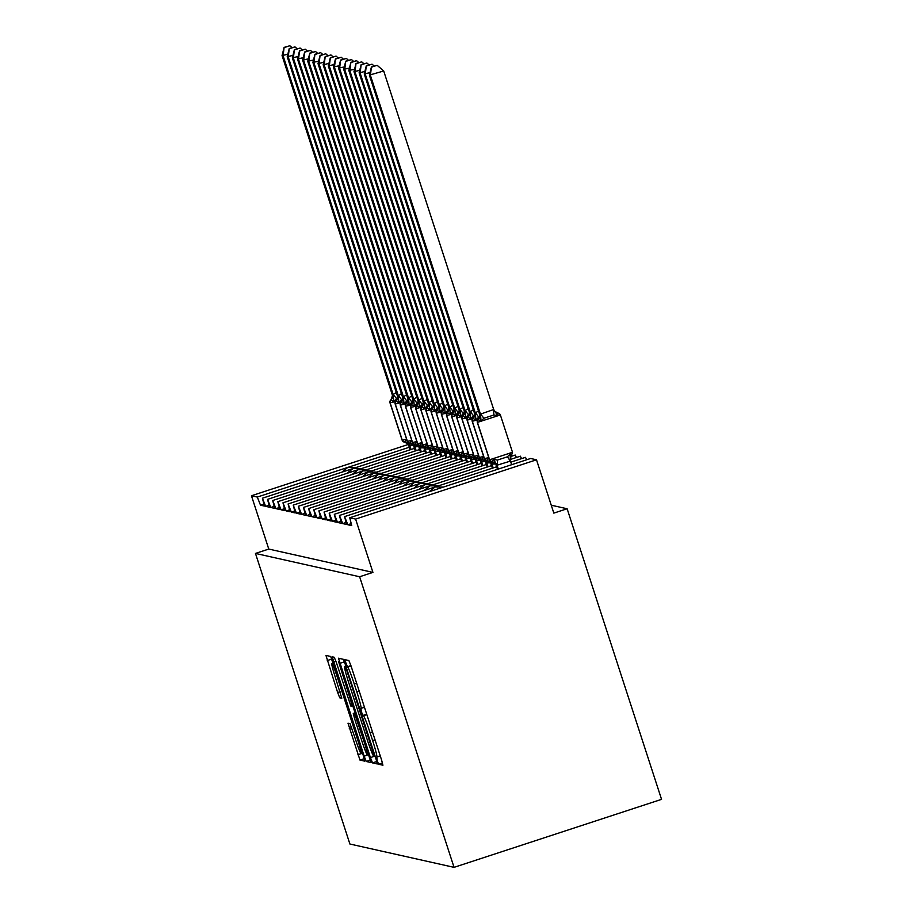<?xml version="1.0" encoding="UTF-8"?>
<svg xmlns="http://www.w3.org/2000/svg" width="913" height="913" viewBox="0 0 913 913"><rect width="100%" height="100%" fill="white"/><g stroke="black" fill="none" stroke-linecap="round" stroke-linejoin="round"><path stroke-width="1.37" d="M377.149 760.529L378.621 764.261L382.924 765.22L381.611 760.073L351.003 665.874L348.892 660.544L344.6 659.585L347.545 667.038A17.621 1.141 -108.1 0 1 354.278 684.077L356.835 691.928A17.621 1.141 -108.1 0 1 361.023 708.385A17.621 1.141 -108.1 0 1 360.977 708.385L361.331 711.855L363.363 715.712A17.621 1.141 -108.1 0 1 370.096 732.751L372.641 740.603A17.621 1.141 -108.1 0 1 376.841 757.06A17.621 1.141 -108.1 0 1 376.795 757.06L377.149 760.529M347.99 723.187L359.984 760.084L364.755 761.157L363.442 756.01L330.723 656.481L325.952 655.408L337.639 692.476L339.739 697.806L341.793 698.262L335.333 677.286A14.734 0.947 -108.1 0 1 331.83 663.523A14.734 0.947 -108.1 0 1 337.502 677.766L357.645 739.792A14.734 0.947 -108.1 0 1 361.16 753.545A14.734 0.947 -108.1 0 1 355.488 739.302L350.033 723.644L347.99 723.187M530.624 458.486L349.747 517.762L530.624 458.486L536.502 459.798L553.826 513.117L567.133 508.758L661.548 799.354L454.046 867.35L359.631 576.754L372.926 572.394L355.602 519.075L349.747 517.762L351.733 525.626L347.83 524.747L344.589 516.61L346.598 524.473L342.695 523.594L339.453 515.457L341.462 523.32L337.559 522.453L334.318 514.316L336.326 522.168L332.423 521.3L329.182 513.163L331.191 521.026L327.288 520.148L324.047 512.01L326.055 519.874L322.152 518.995L318.911 510.858L320.92 518.721L317.016 517.842L313.775 509.716L315.784 517.568L311.881 516.701L308.64 508.564L310.648 516.416L306.745 515.548L303.504 507.411L305.513 515.274L301.61 514.396L298.368 506.259L300.377 514.122L296.474 513.243L293.233 505.106L295.241 512.969L291.338 512.09L288.097 503.965L290.106 511.816L286.203 510.949L282.962 502.812L284.97 510.675L281.067 509.796L277.826 501.659L279.834 509.522L275.931 508.644L272.69 500.507L274.699 508.37L270.796 507.491L267.555 499.354L269.563 507.217L265.66 506.35L262.419 498.213L264.428 506.064L260.513 505.197L257.306 497.06L251.452 495.748L408.339 444.448L404.938 442.2M454.046 867.35L349.896 844.023L255.469 553.426L359.631 576.754M370.416 757.573L372.527 762.891L377.286 763.964L375.985 758.817L345.376 664.607L343.265 659.289L338.495 658.216L370.416 757.573L373.942 756.421M371.009 762.56L366.25 761.488L364.15 756.169L332.229 656.812L334.272 657.269L336.383 662.598L350.9 706.126L352.27 706.434L350.957 701.287L338.597 661.64L371.032 762.549M263.8 504.113L260.513 505.197M414.468 448.386L262.419 498.213M361.228 468.666L352.886 468.574L347.077 473.299M356.093 467.513L347.75 467.422L341.941 472.158M268.947 505.266L265.66 506.35M419.603 449.538L267.555 499.354M366.364 469.818L358.022 469.727L352.213 474.452M274.083 506.418L270.796 507.491M424.739 450.691L272.69 500.507M371.5 470.971L363.157 470.868L357.348 475.605M279.218 507.571L275.931 508.644M429.875 451.844L277.826 501.659M376.635 472.112L368.293 472.021L362.484 476.757M284.354 508.724L281.067 509.796M435.01 452.985L282.962 502.812M381.771 473.265L373.428 473.174L367.619 477.91M289.489 509.865L286.203 510.949M440.146 454.138L288.097 503.965M386.907 474.418L378.564 474.326L372.755 479.051M294.625 511.018L291.338 512.09M445.282 455.29L293.233 505.106M392.042 475.57L383.7 475.468L377.891 480.204M299.761 512.17L296.474 513.243M450.417 456.443L298.368 506.259M397.178 476.723L388.835 476.62L383.026 481.356M304.896 513.323L301.61 514.396M455.553 457.596L303.504 507.411M402.313 477.864L393.971 477.773L388.162 482.509M310.032 514.464L306.745 515.548M460.688 458.737L308.64 508.564M407.449 479.017L399.118 478.926L393.298 483.662M315.168 515.617L311.881 516.701M465.824 459.89L313.775 509.716M412.585 480.17L404.254 480.078L398.433 484.803M320.303 516.769L317.016 517.842M470.96 461.042L318.911 510.858M417.72 481.322L409.389 481.219L403.569 485.956M325.439 517.922L322.152 518.995M476.095 462.195L324.047 512.01M422.856 482.475L414.525 482.372L408.704 487.108M330.574 519.075L327.288 520.148M481.231 463.348L329.182 513.163M427.992 483.616L419.66 483.525L413.84 488.261M335.71 520.216L332.423 521.3M486.367 464.489L334.318 514.316M433.127 484.769L424.796 484.677L418.976 489.402M516.438 457.47L515.217 455.039L510.824 456.477M340.846 521.369L337.559 522.453M491.502 465.641L339.453 515.457M438.263 485.921L429.932 485.83L424.111 490.555M521.574 458.623L520.353 456.192L510.093 459.547M345.981 522.521L342.695 523.594M496.638 466.794L344.589 516.61M443.398 487.074L435.067 486.971L429.247 491.708M526.71 459.775L525.489 457.345L510.801 462.149M351.117 523.674L347.83 524.747M255.469 553.426L268.776 549.067L251.452 495.748M268.776 549.067L372.926 572.394M536.502 459.798L355.602 519.075M551.258 505.209L567.133 508.758M374.456 756.535L346.678 670.245L344.623 666.387A17.621 1.141 -108.1 0 0 344.578 666.387A17.621 1.141 -108.1 0 0 348.777 682.844L367.14 739.37A17.621 1.141 -108.1 0 0 373.874 756.409L374.478 756.523M361.674 740.443A14.734 0.947 -108.1 0 0 367.346 754.686A14.734 0.947 -108.1 0 0 363.831 740.934L354.632 713.761L353.263 713.452L354.575 718.599L361.674 740.443M498.247 413.087A2.807 2.796 102.6 0 0 497.95 413.03L497.653 415.609L493.865 415.004L483.879 418.268L481.025 421.053L478.184 419.581A2.807 2.796 102.6 0 0 477.476 422.468L489.596 459.787L512.478 452.289M493.693 409.515L383.7 70.986L369.377 75.117L479.371 413.646L480.478 414.114L493.693 409.515L497.653 415.609M371.831 67.037L377.149 65.291L371.431 66.946L370.404 75.345L480.398 413.874M511.634 464.717L510.458 461.088L497.071 465.208L496.877 465.892L496.044 464.979L497.471 469.35M498.327 469.077L497.151 465.447M494.23 410.827L497.574 412.973A6.174 6.151 -77.4 0 0 498.076 413.064A2.807 2.796 -77.4 0 1 500.347 414.97L477.316 422.422L489.596 459.787A2.807 2.796 102.6 0 0 491.879 461.693L493.499 459.422L497.459 460.072L507.445 456.797L510.127 453.978L510.458 461.088M479.77 413.224A6.174 6.151 -77.4 0 1 478.184 419.581L479.747 415.255L479.451 413.886M510.127 453.978L511.759 455.176M497.071 465.208L493.499 459.422M480.478 414.114L481.025 421.053M371.431 66.946L369.377 75.117M383.7 70.986L377.149 65.291M369.993 72.652L364.241 73.964L474.315 412.733L474.634 412.071L475.342 412.961L478.469 410.873M366.695 65.884L372.013 64.15L366.296 65.793L365.268 74.193L475.262 412.722M492.255 461.761L495.645 464.009L491.936 464.055L491.742 464.74L490.909 463.827L492.335 468.198M493.191 467.924L492.016 464.295M475.353 412.653L478.743 417.115L475.89 419.9L473.048 418.428A2.807 2.796 102.6 0 0 472.341 421.315L484.461 458.634L488.74 457.596M474.634 412.071A6.174 6.151 -77.4 0 1 473.048 418.428L474.6 414.103L474.315 412.733M477.659 419.957L472.181 421.27L484.461 458.634A2.807 2.796 102.6 0 0 486.743 460.551L488.364 458.269L489.642 460.209M491.936 464.055L490.201 460.939M475.342 412.961L475.89 419.9M366.296 65.793L364.241 73.964M374.193 66.033L372.013 64.15M364.858 71.499L359.106 72.812L469.179 411.58L469.499 410.918L470.206 411.809L473.333 409.72M361.559 64.732L366.878 62.997L361.149 64.64L360.133 73.051L470.127 411.569M487.12 460.609L490.509 462.857L486.8 462.902L486.606 463.587L485.773 462.674L487.2 467.057M488.056 466.771L486.88 463.142M470.218 411.501L473.607 415.974L470.754 418.759L467.913 417.275A2.807 2.796 102.6 0 0 467.205 420.163L479.325 457.493L483.605 456.443M469.499 410.918A6.174 6.151 -77.4 0 1 467.913 417.275L469.465 412.95L469.179 411.58M472.523 418.805L467.079 420.14L479.325 457.493A2.807 2.796 102.6 0 0 481.608 459.399L483.228 457.116L484.506 459.056M486.8 462.902L485.065 459.787M470.206 411.809L470.754 418.759M361.149 64.64L359.106 72.812M369.057 64.891L366.878 62.997M359.722 70.347L353.97 71.671L464.044 410.428L464.238 409.743L465.071 410.667L468.198 408.568M356.424 63.59L361.742 61.844L356.013 63.499L354.997 71.899L464.991 410.428M485.317 461.613L481.665 461.75L481.471 462.446L480.637 461.522L482.064 465.904M482.92 465.619L481.744 461.989M465.082 410.348L468.472 414.822L465.619 417.606L462.777 416.123A2.807 2.796 102.6 0 0 462.069 419.01L474.189 456.34L478.469 455.29M464.363 409.777A6.174 6.151 -77.4 0 1 462.777 416.123L464.329 411.797L464.044 410.428M467.388 417.663L461.944 418.987L474.189 456.34A2.807 2.796 102.6 0 0 476.472 458.246L478.092 455.975L479.371 457.904M481.665 461.75L479.93 458.634M465.071 410.667L465.619 417.606M356.013 63.499L353.97 71.671M363.922 63.739L361.742 61.844M354.586 69.194L348.834 70.518L458.908 409.286L459.102 408.59L459.935 409.515L463.062 407.415M351.288 62.438L356.606 60.692L350.877 62.346L349.862 70.746L459.855 409.275M476.848 458.303L480.238 460.551L476.529 460.609L476.335 461.293L475.502 460.38L476.928 464.751M477.784 464.466L476.609 460.848M459.947 409.207L463.336 413.669L460.483 416.454L457.641 414.981A2.807 2.796 102.6 0 0 456.934 417.869L469.054 455.188L473.333 454.138M459.228 408.625A6.174 6.151 -77.4 0 1 457.641 414.981L459.193 410.656L458.908 409.286M462.252 416.511L456.774 417.812L469.054 455.188A2.807 2.796 102.6 0 0 471.336 457.093L472.957 454.822L474.235 456.751M476.529 460.609L474.794 457.481M459.935 409.515L460.483 416.454M350.877 62.346L348.834 70.518M358.786 62.586L356.606 60.692M349.451 68.041L343.699 69.365L453.772 408.134L454.092 407.472L454.8 408.362L457.927 406.274M346.153 61.285L351.471 59.539L345.742 61.194L344.726 69.593L454.72 408.122M471.713 457.162L475.102 459.399L471.393 459.456L471.199 460.141L470.366 459.228L471.793 463.599M472.649 463.325L471.473 459.696M454.811 408.054L458.2 412.516L455.347 415.301L452.506 413.829A2.807 2.796 102.6 0 0 451.787 416.716L463.918 454.035L468.198 452.996M454.092 407.472A6.174 6.151 -77.4 0 1 452.506 413.829L454.058 409.503L453.772 408.134M457.116 415.358L451.638 416.67L463.918 454.035A2.807 2.796 102.6 0 0 466.201 455.941L467.821 453.67L469.099 455.598M471.393 459.456L469.659 456.34M454.8 408.362L455.347 415.301M345.742 61.194L343.699 69.365M353.651 61.433L351.471 59.539M344.315 66.9L338.563 68.213L448.637 406.981L448.956 406.319L449.664 407.209L452.791 405.121M341.017 60.132L346.335 58.398L340.606 60.041L339.59 68.441L449.584 406.97M466.577 456.009L469.967 458.258L466.258 458.303L466.064 458.988L465.231 458.075L466.657 462.457M467.513 462.172L466.338 458.543M449.675 406.901L453.065 411.364L450.212 414.148L447.37 412.676A2.807 2.796 102.6 0 0 446.651 415.563L458.783 452.894L463.062 451.844M448.956 406.319A6.174 6.151 -77.4 0 1 447.37 412.676L448.922 408.351L448.637 406.981M451.981 414.205L446.503 415.518L458.783 452.894A2.807 2.796 102.6 0 0 461.054 454.8L462.686 452.517L463.964 454.457M466.258 458.303L464.523 455.188M449.664 407.209L450.212 414.148M340.606 60.041L338.563 68.213M348.515 60.292L346.335 58.398M339.18 65.747L333.428 67.06L443.501 405.829L443.695 405.144L444.528 406.057L447.655 403.968M335.881 58.98L341.2 57.245L335.47 58.889L334.455 67.3L444.448 405.817M461.442 454.857L464.831 457.105L461.122 457.151L460.928 457.835L460.095 456.922L461.522 461.305M462.377 461.019L461.202 457.39M444.54 405.749L447.929 410.222L445.076 413.007L442.234 411.523A2.807 2.796 102.6 0 0 441.515 414.411L453.647 451.741L457.927 450.691M443.821 405.178A6.174 6.151 -77.4 0 1 442.234 411.523L443.786 407.198L443.501 405.829M446.845 413.064L441.367 414.365L453.647 451.741A2.807 2.796 102.6 0 0 455.918 453.647L457.539 451.364L458.828 453.305M461.122 457.151L459.387 454.035M444.528 406.057L445.076 413.007M335.47 58.889L333.428 67.06M343.379 59.14L341.2 57.245M334.044 64.595L328.292 65.919L438.366 404.676L438.56 403.991L439.393 404.916L442.52 402.816M330.746 57.839L336.064 56.092L330.335 57.747L329.319 66.147L439.313 404.676M456.306 453.704L459.696 455.952L455.986 456.009L455.792 456.694L454.959 455.77L456.386 460.152M457.242 459.867L456.066 456.249M439.404 404.607L442.794 409.07L439.94 411.854L437.099 410.371A2.807 2.796 102.6 0 0 436.38 413.258L448.511 450.588L452.791 449.538M438.685 404.025A6.174 6.151 -77.4 0 1 437.099 410.371L438.651 406.045L438.366 404.676M441.709 411.911L436.266 413.235L448.511 450.588A2.807 2.796 102.6 0 0 450.782 452.494L452.403 450.223L453.693 452.152M455.986 456.009L454.252 452.882M439.393 404.916L439.94 411.854M330.335 57.747L328.292 65.919M338.244 57.987L336.064 56.092M328.908 63.442L323.156 64.766L433.23 403.535L433.549 402.873L434.257 403.763L437.384 401.674M325.61 56.686L330.928 54.94L325.199 56.595L324.183 64.994L434.177 403.523M454.503 454.708L450.851 454.857L450.657 455.541L449.824 454.628L451.25 458.999M452.106 458.714L450.931 455.096M434.268 403.455L437.658 407.917L434.805 410.702L431.963 409.229A2.807 2.796 102.6 0 0 431.244 412.117L443.376 449.436L447.655 448.386M433.549 402.873A6.174 6.151 -77.4 0 1 431.963 409.229L433.515 404.904L433.23 403.535M436.574 410.759L431.13 412.083L443.376 449.436A2.807 2.796 102.6 0 0 445.647 451.342L447.267 449.07L448.557 450.999M450.851 454.857L449.116 451.73M434.257 403.763L434.805 410.702M325.199 56.595L323.156 64.766M333.108 56.834L330.928 54.94M323.773 62.289L318.021 63.613L428.094 402.382L428.414 401.72L429.121 402.61L432.248 400.522M320.474 55.533L325.793 53.799L320.064 55.442L319.048 63.842L429.042 402.371M449.367 453.567L445.715 453.704L445.521 454.389L444.688 453.476L446.115 457.847M446.971 457.573L445.795 453.944M429.133 402.302L432.522 406.764L429.669 409.549L426.828 408.077A2.807 2.796 102.6 0 0 426.109 410.964L438.24 448.283L442.52 447.244M428.414 401.72A6.174 6.151 -77.4 0 1 426.828 408.077L428.38 403.751L428.094 402.382M431.438 409.606L425.96 410.918L438.24 448.283A2.807 2.796 102.6 0 0 440.511 450.189L440.523 450.2A6.174 6.151 -77.4 0 1 441.013 450.28L441.013 450.28A6.174 6.151 -77.4 0 1 445.521 454.389M440.511 450.189L442.132 447.918L443.421 449.847M445.715 453.704L443.98 450.588M429.121 402.61L429.669 409.549M320.064 55.442L318.021 63.613M327.972 55.682L325.793 53.799M318.637 61.148L312.885 62.461L422.947 401.229L423.278 400.567L423.986 401.458L427.113 399.369M315.339 54.381L320.657 52.646L314.928 54.289L313.912 62.689L423.906 401.218M440.888 450.257L444.289 452.506L440.58 452.551L440.386 453.236L439.552 452.323L440.979 456.705M441.835 456.42L440.659 452.791M423.997 401.149L427.387 405.612L424.534 408.396L421.692 406.924A2.807 2.796 102.6 0 0 420.973 409.811L433.104 447.142L437.384 446.092M423.278 400.567A6.174 6.151 -77.4 0 1 421.692 406.924L423.244 402.599L422.947 401.229M426.303 408.453L420.825 409.766L433.104 447.142A2.807 2.796 102.6 0 0 435.375 449.048L436.996 446.765L438.286 448.705M440.58 452.551L438.845 449.436M423.986 401.458L424.534 408.396M314.928 54.289L312.885 62.461M322.837 54.54L320.657 52.646M313.501 59.996L307.749 61.308L417.812 400.077L418.017 399.392L418.85 400.316L421.977 398.216M310.203 53.239L315.521 51.493L309.792 53.148L308.777 61.548L418.77 400.065M435.752 449.105L439.153 451.353L435.444 451.399L435.25 452.095L434.417 451.17L435.843 455.553M436.699 455.267L435.524 451.638M418.862 399.997L422.251 404.47L419.398 407.255L416.556 405.771A2.807 2.796 102.6 0 0 415.837 408.659L427.969 445.989L432.248 444.939M418.131 399.426A6.174 6.151 -77.4 0 1 416.556 405.771L418.108 401.446L417.812 400.077M421.167 407.312L415.689 408.613L427.969 445.989A2.807 2.796 102.6 0 0 430.24 447.895L431.86 445.624L433.15 447.553M435.444 451.399L433.709 448.283M418.85 400.316L419.398 407.255M309.792 53.148L307.749 61.308M317.701 53.388L315.521 51.493M308.366 58.843L302.614 60.167L412.676 398.935L412.881 398.239L413.715 399.164L416.842 397.064M305.068 52.087L310.386 50.341L304.657 51.995L303.641 60.395L413.635 398.924M430.616 447.952L434.017 450.2L430.308 450.257L430.114 450.942L429.281 450.018L430.708 454.4M431.564 454.115L430.388 450.497M413.726 398.855L417.115 403.318L414.262 406.102L411.421 404.63A2.807 2.796 102.6 0 0 410.702 407.518L422.833 444.836L427.113 443.786M412.996 398.273A6.174 6.151 -77.4 0 1 411.421 404.63L412.973 400.293L412.676 398.935M416.031 406.159L410.553 407.46L422.833 444.836A2.807 2.796 102.6 0 0 425.104 446.742L426.725 444.471L428.014 446.4M430.308 450.257L428.574 447.13M413.715 399.164L414.262 406.102M304.657 51.995L302.614 60.167M312.566 52.235L310.386 50.341M303.23 57.69L297.478 59.014L407.54 397.783L407.86 397.121L408.568 398.011L411.706 395.922M299.932 50.934L305.25 49.188L299.521 50.843L298.505 59.242L408.499 397.771M425.481 446.811L428.882 449.048L425.173 449.105L424.979 449.789L424.146 448.876L425.572 453.247M426.428 452.974L425.253 449.344M408.59 397.703L411.98 402.165L409.127 404.95L406.285 403.478A2.807 2.796 102.6 0 0 405.566 406.365L417.698 443.684L421.977 442.645M407.86 397.121A6.174 6.151 -77.4 0 1 406.285 403.478L407.837 399.152L407.54 397.783M410.896 405.007L405.418 406.319L417.698 443.684A2.807 2.796 102.6 0 0 419.969 445.59L421.589 443.319L422.879 445.247M425.173 449.105L423.438 445.978M408.568 398.011L409.127 404.95M299.521 50.843L297.478 59.014M307.43 51.082L305.25 49.188M298.095 56.549L292.343 57.861L402.405 396.63L402.724 395.968L403.432 396.858L406.57 394.77M294.796 49.781L300.115 48.047L294.385 49.69L293.37 58.09L403.363 396.619M423.689 447.815L420.037 447.952L419.843 448.637L419.01 447.724L420.437 452.095M421.292 451.821L420.117 448.192M403.455 396.55L406.844 401.012L403.991 403.797L401.149 402.325A2.807 2.796 102.6 0 0 400.43 405.212L412.562 442.531L416.842 441.493M402.724 395.968A6.174 6.151 -77.4 0 1 401.149 402.325L402.701 398L402.405 396.63M405.76 403.854L400.305 405.189L412.562 442.531A2.807 2.796 102.6 0 0 414.833 444.448L416.454 442.166L417.743 444.106M420.037 447.952L418.302 444.836M403.432 396.858L403.991 403.797M294.385 49.69L292.343 57.861M302.294 49.93L300.115 48.047M292.959 55.396L287.207 56.709L397.269 395.477L397.589 394.815L398.296 395.706L401.435 393.617M289.661 48.629L294.979 46.894L289.25 48.537L288.234 56.948L398.228 395.466M418.553 446.662L414.901 446.799L414.707 447.484L413.874 446.571L415.301 450.954M416.157 450.668L414.981 447.039M398.319 395.397L401.709 399.871L398.855 402.656L396.014 401.172A2.807 2.796 102.6 0 0 395.295 404.06L407.426 441.39L411.706 440.34M397.589 394.815A6.174 6.151 -77.4 0 1 396.014 401.172L397.566 396.847L397.269 395.477M400.624 402.701L395.169 404.037L407.426 441.39A2.807 2.796 102.6 0 0 409.697 443.296L411.318 441.013L412.596 442.953M414.901 446.799L413.167 443.684M398.296 395.706L398.855 402.656M289.25 48.537L287.207 56.709M297.159 48.788L294.979 46.894M287.823 54.244L282.06 55.567L392.134 394.325L392.339 393.64L393.161 394.564L396.299 392.464M284.525 47.487L289.843 45.741L284.114 47.396L283.098 55.796L393.092 394.325M410.074 443.353L413.475 445.601L409.766 445.647L409.572 446.343L408.739 445.418L410.165 449.801M411.021 449.516L409.846 445.886M393.183 394.245L396.573 398.719L393.72 401.503L390.878 400.02A2.807 2.796 102.6 0 0 390.159 402.907L402.291 440.237L406.57 439.187M392.453 393.674A6.174 6.151 -77.4 0 1 390.878 400.02L392.43 395.694L392.134 394.325M395.489 401.56L389.999 402.861L402.291 440.237A2.807 2.796 102.6 0 0 404.562 442.143L406.182 439.872L407.46 441.801M409.766 445.647L408.031 442.531M393.161 394.564L393.72 401.503M284.114 47.396L282.06 55.567M292.023 47.636L289.843 45.741M382.49 762.994L378.621 764.261M350.923 665.623L346.997 666.912M366.741 714.297L362.803 715.587M409.332 447.244L257.306 497.06M380.264 755.918L376.875 757.025M375.026 739.815L372.641 740.603M372.481 731.964L370.096 732.751M366.821 714.571L363.363 715.712M364.447 707.244L361.069 708.362M359.208 691.141L356.835 691.928M356.663 683.289L354.278 684.077M351.014 665.897L347.545 667.038M344.418 661.857L339.807 663.363M376.795 761.499L372.527 762.891M345.913 666.285L345.205 666.513M345.822 665.988L344.623 666.387L345.822 665.976M370.53 760.084L366.25 761.488M368.806 754.64L364.15 756.169M335.904 661.183L333.542 661.959M355.442 713.487L354.632 713.761M355.225 712.813L353.274 713.452L355.225 712.813M341.656 697.178L339.739 697.806M340.024 691.7L337.639 692.476M331.876 659.038L327.265 660.556M364.253 758.68L359.984 760.084M362.541 753.236L357.873 754.766M351.653 727.558L349.291 728.334M479.645 413.201A6.174 6.151 -77.4 0 1 478.07 419.546A2.807 2.796 -77.4 0 0 477.351 422.434L477.328 422.377M489.459 459.707L489.471 459.764A2.807 2.796 -77.4 0 0 491.525 461.624L491.89 461.704A6.174 6.151 -77.4 0 1 492.381 461.784L492.381 461.784A6.174 6.151 -77.4 0 1 496.877 465.892M491.582 461.636A2.807 2.796 -77.4 0 1 491.525 461.624L489.448 459.741L477.316 422.422L478.024 419.524M510.356 461.156L507.445 456.797M497.277 465.447L497.459 460.072M492.312 461.773A6.174 6.151 -77.4 0 1 496.752 465.87M510.082 459.479L512.513 452.312L500.381 414.993L497.939 413.03A6.174 6.151 -77.4 0 1 497.505 412.961M493.865 415.004L493.579 409.515M483.879 418.268L480.489 413.806M474.509 412.048A6.174 6.151 -77.4 0 1 472.934 418.405A2.807 2.796 -77.4 0 0 472.215 421.292L472.192 421.235M484.324 458.554L484.335 458.611A2.807 2.796 -77.4 0 0 486.389 460.483L486.755 460.551A6.174 6.151 -77.4 0 1 487.245 460.631A6.174 6.151 -77.4 0 1 487.245 460.643A6.174 6.151 -77.4 0 1 491.742 464.74M486.446 460.494A2.807 2.796 -77.4 0 1 486.389 460.483L484.312 458.588L472.181 421.27L472.888 418.371M492.141 464.295L492.153 461.738M487.177 460.62A6.174 6.151 -77.4 0 1 491.616 464.717M469.373 410.896A6.174 6.151 -77.4 0 1 467.798 417.252A2.807 2.796 -77.4 0 0 467.079 420.14L479.199 457.459A2.807 2.796 -77.4 0 0 481.254 459.33L481.619 459.399A6.174 6.151 -77.4 0 1 482.11 459.49L482.11 459.49A6.174 6.151 -77.4 0 1 486.606 463.587M479.188 457.402L481.254 459.33A2.807 2.796 -77.4 0 0 481.311 459.342M487.006 463.142L487.017 460.597M482.041 459.479A6.174 6.151 -77.4 0 1 486.481 463.564M464.238 409.743A6.174 6.151 -77.4 0 1 462.663 416.1A2.807 2.796 -77.4 0 0 461.944 418.987L474.064 456.306A2.807 2.796 -77.4 0 0 476.118 458.178L476.483 458.246A6.174 6.151 -77.4 0 1 476.974 458.337L476.974 458.337A6.174 6.151 -77.4 0 1 481.471 462.446M474.052 456.249L476.118 458.178A2.807 2.796 -77.4 0 0 476.175 458.189M481.87 461.989L481.881 459.444M476.906 458.326A6.174 6.151 -77.4 0 1 481.345 462.412M459.102 408.59A6.174 6.151 -77.4 0 1 457.527 414.947A2.807 2.796 -77.4 0 0 456.808 417.834L456.785 417.777M468.917 455.108L468.928 455.165A2.807 2.796 -77.4 0 0 470.982 457.025L471.838 457.185A6.174 6.151 -77.4 0 1 476.335 461.293M471.04 457.036A2.807 2.796 -77.4 0 1 470.982 457.025L468.894 455.142L456.774 417.812L457.481 414.924M476.734 460.848L476.746 458.292M471.77 457.173A6.174 6.151 -77.4 0 1 476.209 461.259M453.966 407.449A6.174 6.151 -77.4 0 1 452.392 413.794A2.807 2.796 -77.4 0 0 451.673 416.682L451.65 416.625M463.781 453.955L463.793 454.012A2.807 2.796 -77.4 0 0 465.847 455.872L466.212 455.952A6.174 6.151 -77.4 0 1 466.691 456.032A6.174 6.151 -77.4 0 1 466.703 456.032A6.174 6.151 -77.4 0 1 471.199 460.141M465.904 455.895A2.807 2.796 -77.4 0 1 465.847 455.872L463.758 453.989L451.638 416.67L452.346 413.772M471.599 459.696L471.61 457.139M466.634 456.021A6.174 6.151 -77.4 0 1 471.074 460.118M448.831 406.296A6.174 6.151 -77.4 0 1 447.256 412.653A2.807 2.796 -77.4 0 0 446.537 415.541L446.514 415.483M458.646 452.802L458.657 452.859A2.807 2.796 -77.4 0 0 460.711 454.731L461.065 454.8A6.174 6.151 -77.4 0 1 461.556 454.891A6.174 6.151 -77.4 0 1 461.567 454.891A6.174 6.151 -77.4 0 1 466.064 458.988M460.768 454.742A2.807 2.796 -77.4 0 1 460.711 454.731L458.623 452.837L446.503 415.518L447.21 412.619M466.463 458.543L466.475 455.986M461.499 454.868A6.174 6.151 -77.4 0 1 465.938 458.965M443.695 405.144A6.174 6.151 -77.4 0 1 442.12 411.501A2.807 2.796 -77.4 0 0 441.401 414.388L441.378 414.331M453.51 451.65L453.521 451.707A2.807 2.796 -77.4 0 0 455.576 453.578L455.929 453.647A6.174 6.151 -77.4 0 1 456.42 453.738A6.174 6.151 -77.4 0 1 456.432 453.738A6.174 6.151 -77.4 0 1 460.928 457.835M455.633 453.59A2.807 2.796 -77.4 0 1 455.576 453.578L453.487 451.695L441.367 414.365L442.075 411.478M461.316 457.39L461.339 454.845M456.363 453.727A6.174 6.151 -77.4 0 1 460.803 457.812M438.56 403.991A6.174 6.151 -77.4 0 1 436.973 410.348A2.807 2.796 -77.4 0 0 436.266 413.235L448.386 450.566A2.807 2.796 -77.4 0 0 450.44 452.426L450.794 452.494A6.174 6.151 -77.4 0 1 451.284 452.586L451.284 452.586A6.174 6.151 -77.4 0 1 455.792 456.694M448.374 450.508L450.44 452.426A2.807 2.796 -77.4 0 0 450.497 452.437M456.18 456.249L456.203 453.693M451.227 452.574A6.174 6.151 -77.4 0 1 455.667 456.66M433.424 402.85A6.174 6.151 -77.4 0 1 431.838 409.195A2.807 2.796 -77.4 0 0 431.13 412.083L443.25 449.413A2.807 2.796 -77.4 0 0 445.304 451.273L445.658 451.342A6.174 6.151 -77.4 0 1 446.149 451.433L446.149 451.433A6.174 6.151 -77.4 0 1 450.657 455.541M443.239 449.356L445.304 451.273A2.807 2.796 -77.4 0 0 445.361 451.284M451.045 455.096L451.068 452.54M446.092 451.421A6.174 6.151 -77.4 0 1 450.531 455.507M428.288 401.697A6.174 6.151 -77.4 0 1 426.702 408.043A2.807 2.796 -77.4 0 0 425.994 410.93L425.972 410.873M438.103 448.203L438.114 448.26A2.807 2.796 -77.4 0 0 440.169 450.12L441.013 450.28M440.226 450.143A2.807 2.796 -77.4 0 1 440.169 450.12L438.08 448.237L425.96 410.918L426.668 408.02M445.909 453.944L445.932 451.387M440.956 450.269A6.174 6.151 -77.4 0 1 445.396 454.366M423.153 400.545A6.174 6.151 -77.4 0 1 421.566 406.901A2.807 2.796 -77.4 0 0 420.859 409.789L420.836 409.732M432.967 447.05L432.979 447.108A2.807 2.796 -77.4 0 0 435.033 448.979L435.387 449.048A6.174 6.151 -77.4 0 1 435.878 449.139L435.878 449.139A6.174 6.151 -77.4 0 1 440.386 453.236M435.09 448.991A2.807 2.796 -77.4 0 1 435.033 448.979L432.945 447.085L420.825 409.766L421.532 406.867M440.774 452.791L440.796 450.235M435.821 449.116A6.174 6.151 -77.4 0 1 440.26 453.213M418.017 399.392A6.174 6.151 -77.4 0 1 416.431 405.749A2.807 2.796 -77.4 0 0 415.723 408.636L415.7 408.579M427.832 445.898L427.843 445.955A2.807 2.796 -77.4 0 0 429.897 447.827L430.251 447.895A6.174 6.151 -77.4 0 1 430.742 447.986L430.742 447.986A6.174 6.151 -77.4 0 1 435.25 452.095M429.955 447.838A2.807 2.796 -77.4 0 1 429.897 447.827L427.809 445.943L415.689 408.613L416.396 405.726M435.638 451.638L435.661 449.093M430.685 447.975A6.174 6.151 -77.4 0 1 435.124 452.061M412.881 398.239A6.174 6.151 -77.4 0 1 411.295 404.596A2.807 2.796 -77.4 0 0 410.576 407.483L410.565 407.426M422.696 444.757L422.708 444.814A2.807 2.796 -77.4 0 0 424.762 446.674L425.116 446.742A6.174 6.151 -77.4 0 1 425.606 446.834L425.606 446.834A6.174 6.151 -77.4 0 1 430.114 450.942M424.819 446.685A2.807 2.796 -77.4 0 1 424.762 446.674L422.673 444.791L410.553 407.46L411.261 404.573M430.502 450.497L430.525 447.941M425.549 446.822A6.174 6.151 -77.4 0 1 429.989 450.908M407.746 397.098A6.174 6.151 -77.4 0 1 406.159 403.443A2.807 2.796 -77.4 0 0 405.44 406.331L405.429 406.274M417.549 443.604L417.572 443.661A2.807 2.796 -77.4 0 0 419.615 445.521L419.98 445.601A6.174 6.151 -77.4 0 1 420.471 445.681L420.471 445.681A6.174 6.151 -77.4 0 1 424.979 449.789M419.683 445.533A2.807 2.796 -77.4 0 1 419.615 445.521L417.538 443.638L405.418 406.319L406.125 403.42M425.367 449.344L425.39 446.788M420.414 445.67A6.174 6.151 -77.4 0 1 424.853 449.767M402.61 395.945A6.174 6.151 -77.4 0 1 401.024 402.302A2.807 2.796 -77.4 0 0 400.305 405.189L412.436 442.508A2.807 2.796 -77.4 0 0 414.479 444.38L414.844 444.448A6.174 6.151 -77.4 0 1 415.335 444.528A6.174 6.151 -77.4 0 1 415.335 444.54A6.174 6.151 -77.4 0 1 419.843 448.637M414.548 444.391A2.807 2.796 -77.4 0 1 414.479 444.38L412.402 442.485M420.231 448.192L420.254 445.635M415.278 444.517A6.174 6.151 -77.4 0 1 419.718 448.614M397.475 394.793A6.174 6.151 -77.4 0 1 395.888 401.149A2.807 2.796 -77.4 0 0 395.169 404.037L407.301 441.356A2.807 2.796 -77.4 0 0 409.344 443.227L409.709 443.296A6.174 6.151 -77.4 0 1 410.199 443.387L410.199 443.387A6.174 6.151 -77.4 0 1 414.707 447.484M409.412 443.239A2.807 2.796 -77.4 0 1 409.344 443.227L407.266 441.333M415.095 447.039L415.118 444.494M410.142 443.376A6.174 6.151 -77.4 0 1 414.582 447.461M392.339 393.64A6.174 6.151 -77.4 0 1 390.753 399.997A2.807 2.796 -77.4 0 0 390.034 402.884L390.022 402.827M402.142 440.146L402.165 440.203A2.807 2.796 -77.4 0 0 404.208 442.075L404.573 442.143A6.174 6.151 -77.4 0 1 405.064 442.234L405.064 442.234A6.174 6.151 -77.4 0 1 409.572 446.343M404.276 442.086A2.807 2.796 -77.4 0 1 404.208 442.075L402.131 440.192L389.999 402.861L390.718 399.974M409.96 445.886L409.983 443.341M405.007 442.223A6.174 6.151 -77.4 0 1 409.446 446.309M380.264 755.941L376.841 757.06M364.447 707.267L361.023 708.385M368.681 754.252L367.346 754.686M362.495 753.111L361.16 753.545M333.245 663.066L331.83 663.523M467.045 420.117L467.753 417.218M481.984 459.456L485.317 461.601M461.91 418.964L462.617 416.077M436.231 413.212L436.939 410.325M451.17 452.563L454.503 454.697M431.096 412.06L431.803 409.172M446.035 451.41L449.367 453.544M420.345 445.658L423.689 447.792M400.282 405.167L400.99 402.268M415.21 444.505L418.553 446.651M395.135 404.014L395.854 401.115"/></g></svg>
